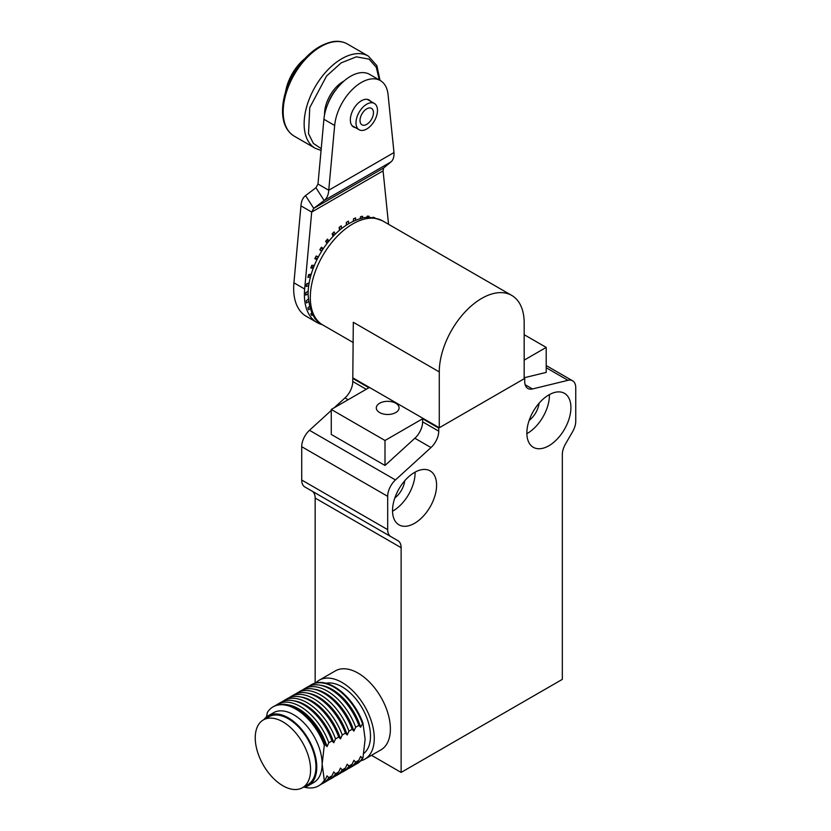 <?xml version="1.0" encoding="UTF-8"?>
<svg xmlns="http://www.w3.org/2000/svg" width="831" height="831" viewBox="0 0 831 831"><rect width="100%" height="100%" fill="white"/><g stroke="black" fill="none" stroke-linecap="round" stroke-linejoin="round"><path stroke-width="1.25" d="M331.268 410.431L309.475 430.302A15.197 8.777 120 0 0 301.715 446.704L301.715 480.017A15.197 8.777 120 0 0 304.863 486.966L390.84 536.608L304.863 486.966M439.277 371.914A60.029 34.663 -60 0 1 465.485 311.5A60.029 34.663 -60 0 1 511.74 295.421A60.029 34.663 -60 0 1 524.174 322.906L524.174 378.739L439.277 427.757L439.277 371.914L353.3 322.283L352.77 381.512A15.197 8.777 -60 0 1 345.01 397.914L334.207 407.761M525.14 384.722L532.474 388.96L567.999 380.318A15.197 8.777 -60 0 1 572.611 380.806A15.197 8.777 -60 0 1 575.758 387.755L575.758 421.068A15.197 8.777 120 0 1 572.611 431.663L565.475 444.024A15.197 8.777 -60 0 0 562.327 454.619L562.327 679.363L401.124 772.425L401.124 547.681L315.157 498.049L315.157 683.092M315.157 498.049A15.197 8.777 120 0 0 312.009 491.09L390.84 536.608A15.197 8.777 120 0 1 387.693 529.648L387.693 496.336A15.197 8.777 -60 0 1 395.452 479.944L430.977 447.556L414.866 438.249L385.002 465.464L331.268 434.436L331.268 409.454L385.002 440.482L422.615 418.762L438.737 428.069L524.714 378.437L524.174 378.126M395.753 403.253A11.395 6.586 180 0 1 399.088 407.907A11.395 6.586 180 0 1 387.693 414.482A11.395 6.586 180 0 1 376.298 407.907A11.395 6.586 180 0 1 383.33 401.82A11.395 6.586 180 0 1 395.753 403.253M524.174 360.135L546.206 347.41L524.174 334.696M352.77 378.437L368.881 387.745L331.268 409.454M546.206 347.41L546.206 372.392L524.174 377.752M401.124 772.425L371.499 755.317M548.896 394.881A31.152 17.991 -60 0 1 564.467 393.333A31.152 17.991 -60 0 1 564.467 429.305A31.152 17.991 -60 0 1 533.315 447.296A31.152 17.991 -60 0 1 528.537 422.335A31.152 17.991 -60 0 1 548.896 394.881M414.555 523.312A31.152 17.991 -60 0 1 398.984 524.849A31.152 17.991 -60 0 1 398.984 488.877A31.152 17.991 -60 0 1 430.136 470.886A31.152 17.991 -60 0 1 434.914 495.858A31.152 17.991 -60 0 1 414.555 523.312M312.009 491.09L397.976 540.732A15.197 8.777 -60 0 1 401.124 547.681M532.474 388.96A15.197 8.777 -60 0 1 527.862 388.472A15.197 8.777 -60 0 1 524.714 381.512L524.714 378.437M438.737 428.069L438.737 431.154A15.197 8.777 -60 0 1 430.977 447.556M385.002 465.464L385.002 440.482M414.866 438.249A15.197 8.777 120 0 0 422.615 421.847L422.615 418.762M539.09 403.191A16.713 9.65 -60 0 1 529.16 420.382M404.759 480.754A16.713 9.65 -60 0 1 394.829 497.946M526.875 433.647A31.152 17.991 120 0 0 549.426 394.58M392.533 511.2A31.152 17.991 120 0 0 393.063 510.899A31.152 17.991 120 0 0 415.095 472.133M364.819 759.17L380.941 749.863A45.591 26.322 -120 0 0 390.383 728.995A45.591 26.322 -120 0 0 370.481 683.113A45.591 26.322 -120 0 0 335.34 670.897L319.218 680.205A45.591 26.322 60 0 1 354.359 692.42A45.591 26.322 60 0 1 374.262 738.302A45.591 26.322 60 0 1 364.819 759.17A45.591 26.322 60 0 1 360.727 760.812M315.759 682.926A45.591 26.322 60 0 1 319.218 680.205M326.032 683.248A40.272 23.258 60 0 1 355.356 698.341A40.272 23.258 60 0 1 370.501 736.131A40.272 23.258 60 0 1 363.801 753.447M311.396 684.723A45.591 26.322 60 0 1 311.677 684.557A45.591 26.322 60 0 1 362.95 723.032L365.121 739.237L362.95 757.934A45.591 26.322 60 0 1 357.268 763.533A45.591 26.322 60 0 1 356.987 763.689M362.95 757.934L362.399 758.256L360.623 756.449L358.847 760.303L355.678 762.141L353.902 760.323L352.136 764.188L348.958 766.016L347.192 764.208L345.416 768.062L342.247 769.89L340.471 768.083L338.695 771.937L335.527 773.775L333.75 771.957L331.985 775.822L328.806 777.65L327.04 775.842L325.264 779.696L324.308 780.247L322.137 764.053L324.308 745.345A45.591 26.322 -120 0 0 273.035 706.869A45.591 26.322 -120 0 0 267.353 712.468L266.502 716.956M362.399 758.256A45.591 26.322 60 0 1 356.717 763.855A45.591 26.322 60 0 1 354.868 764.759M324.308 745.345L325.264 744.794L327.04 746.602L328.806 742.748L331.985 740.92L333.75 742.727L335.527 738.873L338.695 737.045L340.471 738.852L342.247 734.988L345.416 733.16L347.192 734.968L348.958 731.114L352.136 729.286L353.902 731.093L355.678 727.239L358.847 725.411L360.623 727.218L362.95 723.032M309.412 686.022A45.591 26.322 60 0 1 311.116 684.879A45.591 26.322 60 0 1 362.399 723.354M304.271 787.154A45.591 26.322 -120 0 0 318.626 785.846A45.591 26.322 -120 0 0 324.308 780.247M263.957 719.563A40.272 23.258 60 0 1 268.143 715.834L273.524 712.728A40.272 23.258 60 0 1 304.562 723.521A40.272 23.258 60 0 1 322.137 764.053A40.272 23.258 60 0 1 313.796 782.49L308.426 785.596A40.272 23.258 60 0 1 303.097 787.352M302.702 689.907A45.591 26.322 60 0 1 304.406 688.764L307.574 686.925A45.591 26.322 60 0 1 319.54 685.097L321.68 685.45A44.074 25.449 60 0 1 360.623 727.218M318.626 785.846L319.582 785.295A45.591 26.322 -120 0 0 325.264 779.696M268.143 715.834A40.272 23.258 60 0 1 299.181 726.626A40.272 23.258 60 0 1 316.767 767.158A40.272 23.258 60 0 1 308.426 785.596M325.264 744.794A45.591 26.322 -120 0 0 285.957 704.491A45.591 26.322 -120 0 0 273.991 706.319L273.035 706.869M358.847 760.303A45.591 26.322 60 0 1 353.165 765.902L349.996 767.73A45.591 26.322 60 0 1 348.158 768.633M319.54 685.097A45.591 26.322 60 0 1 358.847 725.411M263.344 719.926L268.714 716.821A39.14 22.593 60 0 1 298.88 727.302A39.14 22.593 60 0 1 315.957 766.691A39.14 22.593 60 0 1 307.854 784.609L302.484 787.705A39.14 22.593 60 0 1 263.344 765.112A39.14 22.593 60 0 1 263.344 719.926A39.14 22.593 60 0 1 293.499 730.407A39.14 22.593 60 0 1 310.586 769.786A39.14 22.593 60 0 1 302.484 787.705M327.04 746.602A44.074 25.449 -120 0 0 288.097 704.844L285.957 704.491M355.678 762.141A45.591 26.322 60 0 1 349.996 767.73M304.406 688.764A45.591 26.322 60 0 1 355.678 727.239M321.285 784.142A45.591 26.322 -120 0 0 323.134 783.238A45.591 26.322 -120 0 0 328.806 777.65M328.806 742.748A45.591 26.322 -120 0 0 277.533 704.273A45.591 26.322 -120 0 0 275.83 705.415M295.981 693.781A45.591 26.322 60 0 1 297.685 692.639L300.853 690.81A45.591 26.322 60 0 1 312.83 688.972L314.959 689.325A44.074 25.449 60 0 1 353.902 731.093M323.134 783.238L326.303 781.41A45.591 26.322 -120 0 0 331.985 775.822M331.985 740.92A45.591 26.322 -120 0 0 292.678 700.606A45.591 26.322 -120 0 0 280.701 702.444L277.533 704.273M352.136 764.188A45.591 26.322 60 0 1 346.454 769.776L343.276 771.604A45.591 26.322 60 0 1 341.437 772.518M312.83 688.972A45.591 26.322 60 0 1 352.136 729.286M333.75 742.727A44.074 25.449 -120 0 0 294.808 700.959L292.678 700.606M348.958 766.016A45.591 26.322 60 0 1 343.276 771.604M297.685 692.639A45.591 26.322 60 0 1 348.958 731.114M328.006 780.267A45.591 26.322 -120 0 0 329.845 779.364A45.591 26.322 -120 0 0 335.527 773.775M335.527 738.873A45.591 26.322 -120 0 0 284.254 700.388A45.591 26.322 -120 0 0 282.55 701.541M289.261 697.656A45.591 26.322 60 0 1 290.964 696.513L294.143 694.685A45.591 26.322 60 0 1 306.109 692.857L308.239 693.21A44.074 25.449 60 0 1 347.192 734.968M329.845 779.364L333.013 777.536A45.591 26.322 -120 0 0 338.695 771.937M338.695 737.045A45.591 26.322 -120 0 0 299.389 696.731A45.591 26.322 -120 0 0 287.422 698.559L284.254 700.388M345.416 768.062A45.591 26.322 60 0 1 339.734 773.661L336.565 775.489A45.591 26.322 60 0 1 334.716 776.393M306.109 692.857A45.591 26.322 60 0 1 345.416 733.16M340.471 738.852A44.074 25.449 -120 0 0 301.528 697.084L299.389 696.731M342.247 769.89A45.591 26.322 60 0 1 336.565 775.489M290.964 696.513A45.591 26.322 60 0 1 342.247 734.988M322.199 324.62A60.788 35.099 -60 0 1 316.995 322.501L306.255 316.299A60.788 35.099 -60 0 1 293.925 282.82L300.957 205.87L311.698 212.071L313.744 208.352L324.142 200.51L390.934 161.952L383.59 168.028L383.081 170.864L388.544 224.287M316.995 322.501A60.788 35.099 -60 0 1 304.665 289.022L311.698 212.071L383.081 170.864M300.957 205.87C301.248 201.227 302.775 197.809 305.548 195.597L313.744 208.352L383.59 168.028M315.094 318.169L314.814 318.616A58.897 33.998 120 0 0 316.195 319.717L316.268 319.603M311.802 312.695L310.804 313.941A58.897 33.998 120 0 0 311.874 315.468L312.695 314.45M309.516 306.317L307.906 307.927A58.897 33.998 120 0 0 308.644 309.828L310.108 308.374M308.301 299.118L306.213 300.76A58.897 33.998 120 0 0 306.577 302.983L308.561 301.435M308.176 291.255L305.766 292.647A58.897 33.998 120 0 0 305.766 295.13L308.093 293.779M309.153 282.883L306.577 283.849A58.897 33.998 120 0 0 306.213 286.508L308.727 285.563M311.22 274.209L308.644 274.614A58.897 33.998 120 0 0 307.906 277.377L310.451 276.972M314.326 265.463L311.874 265.245A58.897 33.998 120 0 0 310.804 268.018L313.235 268.236M318.387 256.872L316.195 256.01A58.897 33.998 120 0 0 314.814 258.711L316.995 259.573M323.29 248.666L321.452 247.202A58.897 33.998 120 0 0 319.81 249.747L321.649 251.222M328.91 241.073L327.507 239.079A58.897 33.998 120 0 0 325.648 241.395L327.061 243.41M335.09 234.3L334.166 231.891A58.897 33.998 120 0 0 332.14 233.906L333.086 236.347M341.666 228.504L341.219 225.855A58.897 33.998 120 0 0 339.11 227.517L339.557 230.218M348.469 223.851L348.469 221.16A58.897 33.998 120 0 0 346.319 222.407L346.319 225.191M355.336 220.433L355.678 217.94A58.897 33.998 120 0 0 353.559 218.73L353.196 221.358M362.108 218.304L362.638 216.299A58.897 33.998 120 0 0 360.623 216.621L360.031 218.823M368.673 217.493L369.141 216.289A58.897 33.998 120 0 0 367.281 216.122L366.7 217.597M374.916 218.023L374.978 217.899A58.897 33.998 120 0 0 373.327 217.255L373.088 217.722M305.548 195.597L315.946 187.754L324.142 200.51C326.926 198.297 328.453 194.88 328.744 190.237L334.664 125.481A37.997 21.938 -60 0 1 352.469 89.353A37.997 21.938 -60 0 1 380.359 80.586A37.997 21.938 -60 0 1 388.067 94.641L393.987 152.572L328.744 190.237L317.993 184.035L315.946 187.754M314.627 318.065L316.195 319.717M308.166 291.38L305.756 292.772M309.059 283.402L306.504 284.358M310.939 275.186L308.374 275.591M313.734 266.917L311.303 266.699M317.39 258.773L315.209 257.922M316.04 256.312L318.231 257.163M321.826 250.941L319.987 249.477M320.963 247.95L322.802 249.414M326.614 240.169L328.027 242.174M332.847 233.189L333.782 235.609M339.505 227.185L339.962 229.886M346.423 222.334L346.423 225.118M374.978 217.899L372.755 217.369M317.993 184.035L323.913 119.269A37.997 21.938 -60 0 1 341.728 83.142A37.997 21.938 -60 0 1 369.618 74.385L380.359 80.586M390.934 161.952C393.177 160.082 394.195 156.955 393.987 152.572M355.471 127.642A15.581 8.996 -60 0 1 353.57 126.987A15.581 8.996 -60 0 1 353.57 108.996A15.581 8.996 -60 0 1 369.151 100A15.581 8.996 -60 0 1 370.668 101.32M301.85 62.013A37.997 21.938 120 0 0 297.28 67.394A37.997 21.938 120 0 0 287.017 87.702M360.883 109.578A15.197 8.777 -60 0 1 374.334 103.439A15.197 8.777 -60 0 1 374.334 120.983A15.197 8.777 -60 0 1 359.137 129.761A15.197 8.777 -60 0 1 360.883 109.578M304.884 58.565A34.954 20.183 120 0 0 296.303 67.56A34.954 20.183 120 0 0 285.552 92.044M363.074 112.206A9.494 5.485 -60 0 1 371.488 108.373A9.494 5.485 -60 0 1 371.488 119.342A9.494 5.485 -60 0 1 361.984 124.827A9.494 5.485 -60 0 1 363.074 112.206M353.3 378.126L439.277 427.757M344.034 81.012A26.592 15.353 120 0 0 324.568 114.73M327.881 103.885A26.592 15.353 -60 0 1 336.295 89.312M387.693 496.336L301.715 446.704M301.715 480.017L387.693 529.648M395.452 479.944L309.475 430.302M348.137 399.721L345.01 397.914M352.77 381.512L366.211 389.282M567.999 380.318L546.206 367.738M422.615 421.847L438.737 431.154M293.925 282.82L304.665 289.022M323.913 119.269L334.664 125.481M310.316 297.467A60.029 34.663 120 0 0 322.75 324.942C314.191 321.046 309.309 310.856 308.093 294.361C308.124 286.622 309.589 278.582 312.508 270.241C317.535 256.187 325.212 244.065 335.527 233.875C343.307 226.312 351.492 221.295 360.083 218.802C365.775 216.34 373.337 217.057 382.779 220.963A60.029 34.663 120 0 0 336.524 237.043A60.029 34.663 120 0 0 310.316 297.467M321.067 150.473L315.157 148.24A53.194 30.716 -60 0 1 310.212 96.708A53.194 30.716 -60 0 1 355.252 53.838A53.194 30.716 -60 0 1 368.351 56.103L347.389 44.001A53.194 30.716 120 0 0 334.301 41.737A53.194 30.716 120 0 0 289.261 84.617A53.194 30.716 120 0 0 294.195 136.139C286.664 131.454 282.769 123.268 282.519 111.583C282.509 99.429 286.144 86.954 293.405 74.167C304.852 55.334 318.19 44.459 333.418 41.55C338.643 40.864 343.296 41.685 347.389 44.001M321.233 148.666L313.37 143.41L308.519 133.687L309.766 107.573L326.562 76.037L341.209 62.844L356.343 56.83L369.026 59.126L376.266 67.228L379.31 79.984M572.611 380.806L546.206 365.557M357.268 763.533L356.717 763.855M311.677 684.557L311.116 684.879M352.053 125.668L359.137 129.761M367.25 99.346L374.334 103.439M511.74 295.421L382.779 220.963M353.3 342.58L322.75 324.942M315.157 148.24L294.195 136.139M368.351 56.103L376.879 65.659L380.027 80.389"/></g></svg>
